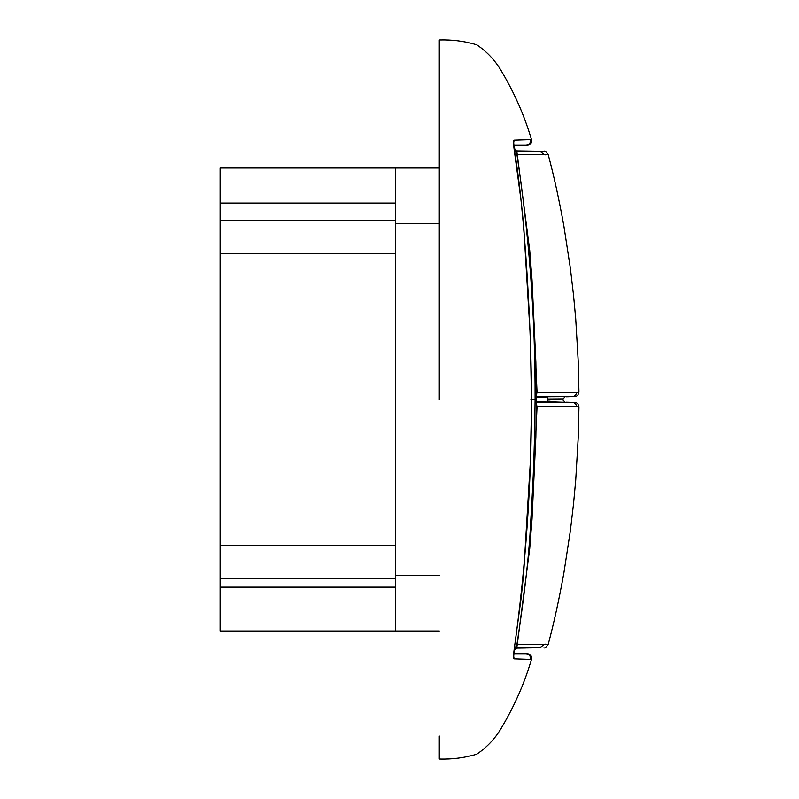 <?xml version="1.0" encoding="UTF-8"?>
<svg xmlns="http://www.w3.org/2000/svg" width="799" height="799" viewBox="0 0 799 799"><rect width="100%" height="100%" fill="white"/><g stroke="black" fill="none" stroke-linecap="round" stroke-linejoin="round"><path stroke-width="1.2" d="M550.161 399.999L547.964 399.999L547.764 401.747L564.733 402.326L536.429 402.127M536.429 401.987L547.764 402.127M536.429 401.947L547.764 402.047L536.429 401.947L536.429 397.053L547.764 396.953L536.429 397.053M547.764 396.873L536.429 397.013M547.784 396.813L536.429 396.873M545.737 151.301L516.484 150.861M545.148 154.806C549.273 154.537 548.903 154.407 544.059 154.427L539.934 151.261L541.293 151.271M516.753 151.261L539.934 151.261L516.623 150.891M513.717 145.268L527.37 145.278C530.636 144.739 532.004 142.831 531.475 139.555C524.643 116.404 515.015 94.262 502.601 73.118C496.129 61.453 487.48 52.005 476.673 44.754C464.529 41.149 452.074 39.55 439.29 39.95L439.29 62.951M513.737 145.498L526.161 145.278C529.417 144.739 530.786 142.831 530.266 139.565L531.525 139.745M578.945 406.771L537.058 406.591L536.419 404.224M576.618 406.811C576.379 404.144 574.93 402.676 572.284 402.396L536.429 402.207M536.419 394.776L537.058 392.409L578.875 392.209M576.618 392.189C576.379 394.856 574.93 396.324 572.284 396.604L565.942 396.783M536.399 392.409L537.058 392.409L531.725 275.545M536.399 406.591L537.058 406.591L531.725 523.465M518.022 139.995L531.415 139.555M513.657 142.941L514.097 140.125L530.266 139.565M535.58 399.5L531.375 399.5M517.412 644.244L544.059 644.573L539.934 647.739L516.753 647.739M540.923 647.749L516.623 648.109M513.717 653.732L527.37 653.722C530.636 654.261 532.004 656.169 531.475 659.445C524.643 682.596 515.015 704.738 502.601 725.882C496.129 737.547 487.48 746.995 476.673 754.246C464.529 757.851 452.074 759.449 439.29 759.05L439.29 736.039M513.737 653.502L526.161 653.722C529.417 654.261 530.786 656.169 530.266 659.435L531.525 659.255M514.107 650.386L516.534 647.15L516.524 648.339L514.077 650.536L516.603 648.139L525.842 647.999L516.484 648.139M545.148 644.194C549.452 644.463 549.083 644.593 544.059 644.573M547.974 399.999L547.764 397.253M517.412 154.756L544.059 154.427M564.743 397.113L563.165 398.871L547.964 399.001M514.107 148.614L516.893 151.81L529.727 250.447L532.044 280.219L535.859 361.977L536.439 399.5L535.859 437.013L532.044 518.781L529.727 548.553L516.893 647.19M514.097 149.004L521.198 201.498L523.645 225.248L530.326 336.858L531.475 399.5C531.655 334.332 525.033 209.288 514.097 149.004C513.318 143.56 513.318 140.604 514.097 140.125M439.29 399.5L439.29 39.95M513.657 656.059L514.097 658.875L530.266 659.425M516.524 151.86L514.656 152.17M516.524 647.14L514.656 646.83M531.475 399.5C531.585 483.395 525.792 566.9 514.097 649.996C513.318 655.44 513.318 658.396 514.097 658.875M531.685 399.5L530.326 462.142L523.645 573.752L521.198 597.502L514.097 649.996M439.29 167.99L220.045 167.99L220.045 587.145L395.435 587.145M439.29 223.37L395.435 223.37L395.435 167.99M439.29 575.63L395.435 575.63L395.435 223.37M439.29 631.01L395.435 631.01L395.435 575.63M395.435 631.01L220.045 631.01L220.045 587.145M395.435 203.046L220.045 203.046M395.435 578.606L220.045 578.606M395.435 220.394L220.045 220.394M395.435 253.493L220.045 253.493M395.435 545.507L220.045 545.507M565.892 402.217L572.284 402.396M536.429 396.793L572.284 396.604M516.534 647.15C524.474 595.485 529.148 554.416 530.576 523.934C532.304 493.562 534.421 466.596 535.1 399.5C535.32 316.484 529.128 233.937 516.534 151.85M535.1 399.5L530.926 399.5M543.969 647.719C544.469 648.538 545.877 647.45 548.184 644.463C553.917 623.13 559.16 599.2 563.924 572.663L570.366 530.756L573.542 503.779L575.719 480.189L578.296 436.404L578.955 406.771L577.917 403.924L576.488 402.816L567.839 402.247M543.969 151.281C544.459 150.462 545.867 151.55 548.184 154.537C553.917 175.85 559.16 199.78 563.924 226.317L570.366 268.224L573.532 295.201L575.719 318.791L578.296 362.586L578.945 392.209L577.897 395.096L576.469 396.194L568.019 396.753M564.743 401.887L563.015 400.119L563.005 398.881M513.697 142.472L514.156 148.994M516.893 151.81L515.465 149.283L514.077 148.464M514.156 650.006L513.697 656.528"/></g></svg>
